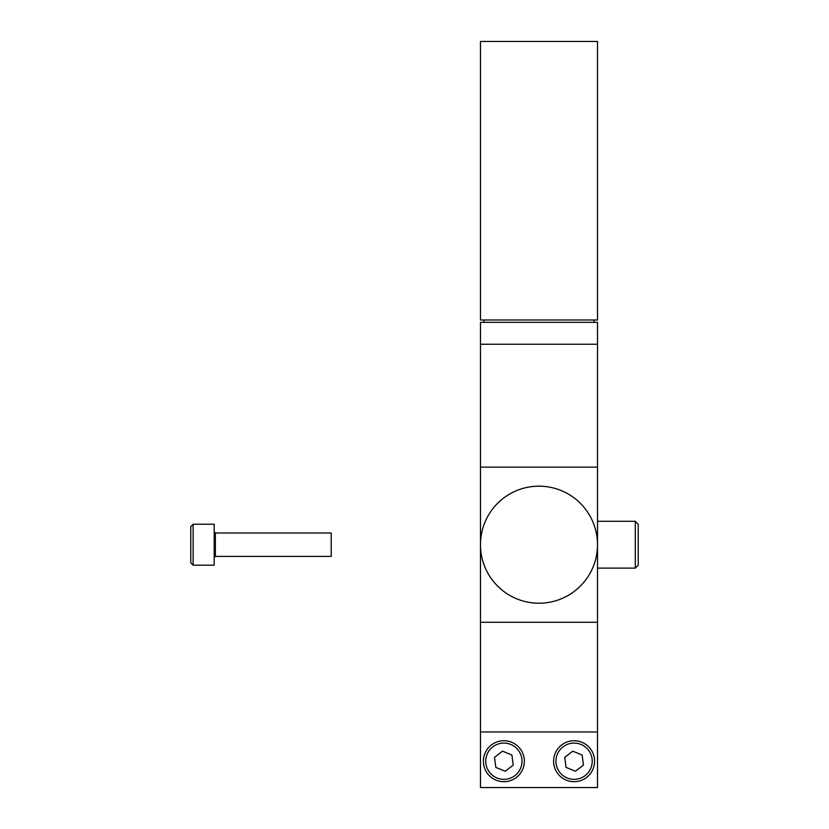 <?xml version="1.0" encoding="UTF-8"?>
<svg xmlns="http://www.w3.org/2000/svg" width="829" height="829" viewBox="0 0 829 829"><rect width="100%" height="100%" fill="white"/><g stroke="black" fill="none" stroke-linecap="round" stroke-linejoin="round"><path stroke-width="1.24" d="M593.036 41.45L597.502 41.45L597.502 319.994L480.468 319.994L480.468 41.45L593.036 41.45M521.016 772.421A20.476 20.476 0 0 0 522.705 769.271A20.476 20.476 0 0 1 519.97 773.871M517.534 776.472A20.476 20.476 0 0 1 508.073 781.26M483.597 758.307A20.476 20.476 0 0 1 485.038 753.167M487.763 748.566A20.476 20.476 0 0 1 490.208 745.955M499.669 741.167A20.476 20.476 0 0 1 523.327 767.602M590.196 773.871A20.476 20.476 0 0 1 583.336 779.488M581.709 780.224A20.476 20.476 0 0 1 578.29 781.26M553.813 758.307A20.476 20.476 0 0 1 555.264 753.167M556.943 750.017A20.476 20.476 0 0 1 560.425 745.955M561.813 744.825A20.476 20.476 0 0 1 569.886 741.167M571.647 740.877A20.476 20.476 0 0 1 593.554 767.602M592.922 769.271A20.476 20.476 0 0 1 591.232 772.421L591.232 772.421A20.476 20.476 0 0 0 592.922 769.271M480.468 322.336L480.468 467.141L480.468 344.253L597.502 344.253L597.502 787.55L480.468 787.55L480.468 467.141L597.502 467.141L597.502 622.268L480.468 622.268L480.468 467.141L597.502 467.141L597.502 344.253L480.468 344.253L480.468 322.336L597.502 322.336L597.502 344.253L597.502 322.336L480.468 322.336M597.502 731.966L480.468 731.966L480.468 622.268L597.502 622.268L597.502 787.55L480.468 787.55L480.468 731.966L597.502 731.966M572.766 751.167L564.725 757.343L566.052 767.395L575.419 771.26L583.461 765.094L582.124 755.043L572.766 751.167M555.161 753.395A20.476 20.476 0 0 0 576.777 781.519A20.476 20.476 0 0 0 590.331 748.742A20.476 20.476 0 0 0 555.161 753.395M502.54 751.167L494.498 757.343L495.835 767.395L505.203 771.26L513.234 765.094L511.907 755.043L502.54 751.167M484.944 753.395A20.476 20.476 0 0 0 506.55 781.519A20.476 20.476 0 0 0 520.115 748.742A20.476 20.476 0 0 0 484.944 753.395M597.502 544.705A58.517 58.517 0 0 0 509.721 494.022A58.517 58.517 0 0 0 509.721 595.377A58.517 58.517 0 0 0 597.502 544.705M190.784 562.839L190.784 526.56L193.126 524.218L214.193 524.218L214.193 565.181L193.126 565.181L190.784 562.839M331.217 532.995L331.217 556.404L331.217 532.995L215.364 532.995L214.193 531.824M638.216 544.705L638.216 565.181L635.294 568.114L635.294 521.296L638.216 524.218L638.216 544.705M557.326 754.286A18.145 18.145 0 0 0 576.466 779.198A18.145 18.145 0 0 0 588.476 750.162A18.145 18.145 0 0 0 557.326 754.286M487.11 754.286A18.145 18.145 0 0 0 506.25 779.198A18.145 18.145 0 0 0 518.26 750.162A18.145 18.145 0 0 0 487.11 754.286M215.364 532.995L215.364 556.404L331.217 556.404M193.126 565.181L193.126 524.218M593.989 322.336L593.989 319.994M483.97 322.336L483.97 319.994M215.364 556.404L214.193 557.575M597.502 568.114L635.294 568.114M597.502 521.296L635.294 521.296"/></g></svg>
